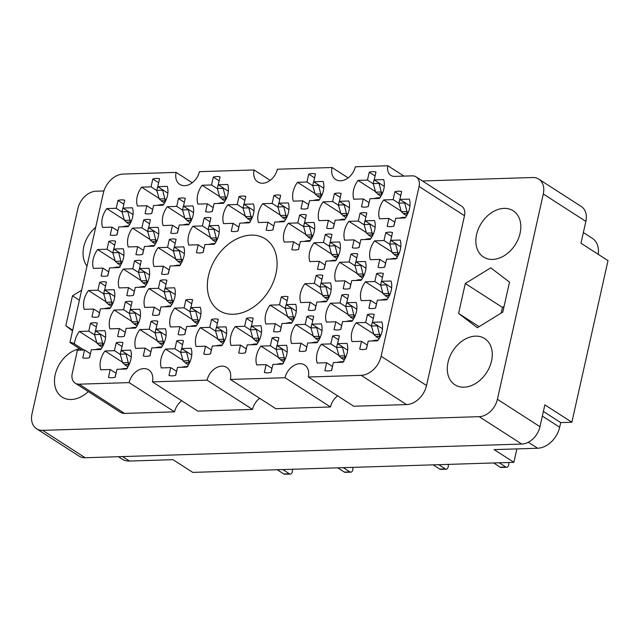 <?xml version="1.0" encoding="UTF-8"?>
<svg xmlns="http://www.w3.org/2000/svg" width="640" height="640" viewBox="0 0 640 640"><rect width="100%" height="100%" fill="white"/><g stroke="black" fill="none" stroke-linecap="round" stroke-linejoin="round"><path stroke-width="0.96" d="M152.408 381.88L207.088 380.168L252.52 409.408L197.832 411.12L152.408 381.88A14.696 10.728 -57.2 0 0 148.728 369.888A14.696 10.728 -57.2 0 0 129.136 382.616L79.104 384.176A11.76 8.584 -57.2 0 1 75.184 383.144A11.76 8.584 -57.2 0 1 72.232 373.552L76.816 353.08A11.76 8.584 122.8 0 0 77.128 350.216L84.552 349.984L82.792 357.864A19.104 13.952 -57.2 0 0 89.536 357.656L91.296 349.776L100.744 349.48A19.104 13.952 -57.2 0 0 105.16 339.992A19.104 13.952 -57.2 0 0 104.952 330.64L95.512 330.936L97.272 323.056A19.104 13.952 -57.2 0 0 90.52 323.272L96.384 327.04M116.2 342.8L114.44 350.68L104.992 350.976A19.104 13.952 -57.2 0 0 100.784 369.808L110.224 369.512L108.464 377.392A19.104 13.952 -57.2 0 0 115.216 377.184L116.976 369.304L126.416 369.008A19.104 13.952 -57.2 0 0 130.832 359.52A19.104 13.952 -57.2 0 0 130.632 350.168L121.184 350.464L122.944 342.584A19.104 13.952 -57.2 0 0 116.2 342.8L122.056 346.568M169.336 239.472L167.576 247.352L158.128 247.648A19.104 13.952 -57.2 0 0 153.92 266.488L163.36 266.192L161.6 274.072A19.104 13.952 -57.2 0 0 168.352 273.856L170.112 265.976L179.552 265.68A19.104 13.952 -57.2 0 0 183.968 256.192A19.104 13.952 -57.2 0 0 183.768 246.848L174.32 247.144L176.08 239.264A19.104 13.952 -57.2 0 0 169.336 239.472L175.192 243.248M108.832 241.368L107.072 249.248L97.624 249.544A19.104 13.952 -57.2 0 0 93.416 268.384L102.856 268.088L101.096 275.968A19.104 13.952 -57.2 0 0 107.848 275.752L109.608 267.872L119.048 267.576A19.104 13.952 -57.2 0 0 123.464 258.088A19.104 13.952 -57.2 0 0 123.264 248.744L113.816 249.04L115.576 241.16A19.104 13.952 -57.2 0 0 108.832 241.368L114.688 245.144M176.704 340.904L174.944 348.784L165.496 349.08A19.104 13.952 -57.2 0 0 161.288 367.912L170.728 367.616L168.968 375.496A19.104 13.952 -57.2 0 0 175.72 375.288L177.48 367.408L186.92 367.112A19.104 13.952 -57.2 0 0 191.336 357.624A19.104 13.952 -57.2 0 0 191.136 348.272L181.688 348.568L183.448 340.688A19.104 13.952 -57.2 0 0 176.704 340.904L182.56 344.672M125.352 301.848L123.592 309.728L114.144 310.024A19.104 13.952 -57.2 0 0 109.936 328.864L119.376 328.568L117.616 336.44A19.104 13.952 -57.2 0 0 124.368 336.232L126.128 328.352L135.576 328.056A19.104 13.952 -57.2 0 0 139.984 318.568A19.104 13.952 -57.2 0 0 139.784 309.216L130.336 309.512L132.096 301.632A19.104 13.952 -57.2 0 0 125.352 301.848L131.208 305.616M185.856 299.952L184.096 307.832L174.648 308.128A19.104 13.952 -57.2 0 0 170.44 326.968L179.88 326.672L178.12 334.544A19.104 13.952 -57.2 0 0 184.872 334.336L186.632 326.456L196.08 326.16A19.104 13.952 -57.2 0 0 200.488 316.672A19.104 13.952 -57.2 0 0 200.288 307.32L190.84 307.616L192.6 299.744A19.104 13.952 -57.2 0 0 185.856 299.952L191.712 303.72M134.504 260.896L132.744 268.776L123.296 269.072A19.104 13.952 -57.2 0 0 119.088 287.912L128.536 287.616L126.768 295.496A19.104 13.952 -57.2 0 0 133.52 295.28L135.28 287.4L144.728 287.104A19.104 13.952 -57.2 0 0 149.136 277.616A19.104 13.952 -57.2 0 0 148.936 268.272L139.496 268.568L141.256 260.688A19.104 13.952 -57.2 0 0 134.504 260.896L140.36 264.664M238.992 196.624L237.232 204.504L227.784 204.8A19.104 13.952 -57.2 0 0 223.576 223.64L233.016 223.344L231.256 231.224A19.104 13.952 -57.2 0 0 238.008 231.016L239.768 223.136L249.216 222.84A19.104 13.952 -57.2 0 0 253.624 213.344A19.104 13.952 -57.2 0 0 253.424 204L243.976 204.296L245.736 196.416A19.104 13.952 -57.2 0 0 238.992 196.624L244.848 200.4M151.024 321.376L149.264 329.256L139.816 329.552A19.104 13.952 -57.2 0 0 135.608 348.384L145.056 348.088L143.296 355.968A19.104 13.952 -57.2 0 0 150.04 355.76L151.8 347.88L161.248 347.584A19.104 13.952 -57.2 0 0 165.656 338.096A19.104 13.952 -57.2 0 0 165.456 328.744L156.016 329.04L157.776 321.16A19.104 13.952 -57.2 0 0 151.024 321.376L156.888 325.144M211.528 319.48L209.768 327.36L200.32 327.656A19.104 13.952 -57.2 0 0 196.112 346.488L205.56 346.192L203.8 354.072A19.104 13.952 -57.2 0 0 210.544 353.864L212.304 345.984L221.752 345.688A19.104 13.952 -57.2 0 0 226.16 336.2A19.104 13.952 -57.2 0 0 225.96 326.848L216.52 327.144L218.28 319.264A19.104 13.952 -57.2 0 0 211.528 319.48L217.392 323.248M99.68 282.32L97.912 290.2L88.472 290.496A19.104 13.952 -57.2 0 0 84.256 309.336L93.704 309.04L91.944 316.92A19.104 13.952 -57.2 0 0 98.688 316.704L100.456 308.824L109.896 308.528A19.104 13.952 -57.2 0 0 114.312 299.04A19.104 13.952 -57.2 0 0 114.112 289.696L104.664 289.992L106.424 282.112A19.104 13.952 -57.2 0 0 99.68 282.32L105.536 286.088M160.176 280.424L158.416 288.304L148.976 288.6A19.104 13.952 -57.2 0 0 144.76 307.44L154.208 307.144L152.448 315.024A19.104 13.952 -57.2 0 0 159.192 314.808L160.96 306.928L170.4 306.632A19.104 13.952 -57.2 0 0 174.816 297.144A19.104 13.952 -57.2 0 0 174.616 287.8L165.168 288.096L166.928 280.216A19.104 13.952 -57.2 0 0 160.176 280.424L166.04 284.192M178.488 198.52L176.728 206.4L167.28 206.696A19.104 13.952 -57.2 0 0 163.072 225.536L172.512 225.24L170.752 233.12A19.104 13.952 -57.2 0 0 177.504 232.904L179.264 225.032L188.712 224.736A19.104 13.952 -57.2 0 0 193.12 215.24A19.104 13.952 -57.2 0 0 192.92 205.896L183.472 206.192L185.232 198.312A19.104 13.952 -57.2 0 0 178.488 198.52L184.344 202.296M204.16 218.048L202.4 225.928L192.952 226.224A19.104 13.952 -57.2 0 0 188.744 245.064L198.192 244.768L196.432 252.648A19.104 13.952 -57.2 0 0 203.176 252.432L204.936 244.552L214.384 244.256A19.104 13.952 -57.2 0 0 218.792 234.768A19.104 13.952 -57.2 0 0 218.592 225.424L209.152 225.72L210.912 217.84A19.104 13.952 -57.2 0 0 204.16 218.048L210.024 221.824M143.656 219.944L141.896 227.824L132.448 228.12A19.104 13.952 -57.2 0 0 128.24 246.96L137.688 246.664L135.928 254.544A19.104 13.952 -57.2 0 0 142.672 254.328L144.432 246.448L153.88 246.152A19.104 13.952 -57.2 0 0 158.288 236.664A19.104 13.952 -57.2 0 0 158.088 227.32L148.648 227.616L150.408 219.736A19.104 13.952 -57.2 0 0 143.656 219.944L149.52 223.72M213.312 177.104L211.552 184.976L202.112 185.272A19.104 13.952 -57.2 0 0 197.896 204.112L207.344 203.816L205.584 211.696A19.104 13.952 -57.2 0 0 212.328 211.488L214.096 203.608L223.536 203.312A19.104 13.952 -57.2 0 0 227.952 193.816A19.104 13.952 -57.2 0 0 227.744 184.472L218.304 184.768L220.064 176.888A19.104 13.952 -57.2 0 0 213.312 177.104L219.176 180.872M152.808 179L151.048 186.872L141.608 187.168A19.104 13.952 -57.2 0 0 137.392 206.008L146.84 205.712L145.08 213.592A19.104 13.952 -57.2 0 0 151.824 213.384L153.592 205.504L163.032 205.208A19.104 13.952 -57.2 0 0 167.448 195.712A19.104 13.952 -57.2 0 0 167.248 186.368L157.8 186.664L159.56 178.784A19.104 13.952 -57.2 0 0 152.808 179L158.672 182.768M117.984 200.416L116.224 208.296L106.776 208.592A19.104 13.952 -57.2 0 0 102.568 227.432L112.008 227.136L110.248 235.016A19.104 13.952 -57.2 0 0 117 234.8L118.76 226.928L128.208 226.632A19.104 13.952 -57.2 0 0 132.616 217.136A19.104 13.952 -57.2 0 0 132.416 207.792L122.968 208.088L124.728 200.208A19.104 13.952 -57.2 0 0 117.984 200.416L123.84 204.192M394.904 191.744L393.144 199.624L383.696 199.92A19.104 13.952 -57.2 0 0 379.488 218.752L388.928 218.456L387.168 226.336A19.104 13.952 -57.2 0 0 393.92 226.128L395.68 218.248L405.128 217.952A19.104 13.952 -57.2 0 0 409.536 208.464A19.104 13.952 -57.2 0 0 409.336 199.112L399.888 199.408L401.648 191.528A19.104 13.952 -57.2 0 0 394.904 191.744L400.76 195.512M369.232 172.216L367.464 180.096L358.024 180.392A19.104 13.952 -57.2 0 0 353.808 199.224L363.256 198.928L361.496 206.808A19.104 13.952 -57.2 0 0 368.24 206.6L370.008 198.72L379.448 198.424A19.104 13.952 -57.2 0 0 383.864 188.936A19.104 13.952 -57.2 0 0 383.664 179.584L374.216 179.88L375.976 172A19.104 13.952 -57.2 0 0 369.232 172.216L375.088 175.984M308.728 174.112L306.96 181.992L297.52 182.288A19.104 13.952 -57.2 0 0 293.304 201.12L302.752 200.824L300.992 208.704A19.104 13.952 -57.2 0 0 307.744 208.496L309.504 200.616L318.944 200.32A19.104 13.952 -57.2 0 0 323.36 190.832A19.104 13.952 -57.2 0 0 323.16 181.48L313.712 181.776L315.472 173.896A19.104 13.952 -57.2 0 0 308.728 174.112L314.584 177.88M360.072 213.168L358.312 221.048L348.872 221.344A19.104 13.952 -57.2 0 0 344.656 240.176L354.104 239.88L352.344 247.76A19.104 13.952 -57.2 0 0 359.088 247.552L360.848 239.672L370.296 239.376A19.104 13.952 -57.2 0 0 374.712 229.88A19.104 13.952 -57.2 0 0 374.504 220.536L365.064 220.832L366.824 212.952A19.104 13.952 -57.2 0 0 360.072 213.168L365.936 216.936M299.568 215.064L297.808 222.944L288.368 223.24A19.104 13.952 -57.2 0 0 284.152 242.072L293.6 241.776L291.84 249.656A19.104 13.952 -57.2 0 0 298.584 249.448L300.344 241.568L309.792 241.272A19.104 13.952 -57.2 0 0 314.208 231.776A19.104 13.952 -57.2 0 0 314 222.432L304.56 222.728L306.32 214.848A19.104 13.952 -57.2 0 0 299.568 215.064L305.432 218.832M334.4 193.64L332.64 201.52L323.192 201.816A19.104 13.952 -57.2 0 0 318.984 220.648L328.432 220.352L326.664 228.232A19.104 13.952 -57.2 0 0 333.416 228.024L335.176 220.144L344.624 219.848A19.104 13.952 -57.2 0 0 349.032 210.36A19.104 13.952 -57.2 0 0 348.832 201.008L339.384 201.304L341.152 193.424A19.104 13.952 -57.2 0 0 334.4 193.64L340.256 197.408M316.096 275.536L314.328 283.416L304.888 283.712A19.104 13.952 -57.2 0 0 300.672 302.552L310.12 302.256L308.36 310.136A19.104 13.952 -57.2 0 0 315.112 309.92L316.872 302.04L326.312 301.744A19.104 13.952 -57.2 0 0 330.728 292.256A19.104 13.952 -57.2 0 0 330.528 282.912L321.08 283.208L322.84 275.328A19.104 13.952 -57.2 0 0 316.096 275.536L321.952 279.312M376.6 273.64L374.832 281.52L365.392 281.816A19.104 13.952 -57.2 0 0 361.176 300.656L370.624 300.36L368.864 308.24A19.104 13.952 -57.2 0 0 375.608 308.024L377.376 300.152L386.816 299.856A19.104 13.952 -57.2 0 0 391.232 290.36A19.104 13.952 -57.2 0 0 391.032 281.016L381.584 281.312L383.344 273.432A19.104 13.952 -57.2 0 0 376.6 273.64L382.456 277.416M246.432 318.384L244.672 326.264L235.232 326.56A19.104 13.952 -57.2 0 0 231.016 345.4L240.464 345.104L238.704 352.984A19.104 13.952 -57.2 0 0 245.448 352.768L247.216 344.888L256.656 344.592A19.104 13.952 -57.2 0 0 261.072 335.104A19.104 13.952 -57.2 0 0 260.872 325.76L251.424 326.056L253.184 318.176A19.104 13.952 -57.2 0 0 246.432 318.384L252.296 322.152M306.936 316.488L305.176 324.368L295.736 324.664A19.104 13.952 -57.2 0 0 291.52 343.504L300.968 343.208L299.208 351.088A19.104 13.952 -57.2 0 0 305.952 350.872L307.712 342.992L317.16 342.696A19.104 13.952 -57.2 0 0 321.576 333.208A19.104 13.952 -57.2 0 0 321.368 323.864L311.928 324.16L313.688 316.28A19.104 13.952 -57.2 0 0 306.936 316.488L312.8 320.256M273.896 195.536L272.136 203.416L262.688 203.712A19.104 13.952 -57.2 0 0 258.48 222.544L267.928 222.248L266.16 230.128A19.104 13.952 -57.2 0 0 272.912 229.92L274.672 222.04L284.12 221.744A19.104 13.952 -57.2 0 0 288.528 212.256A19.104 13.952 -57.2 0 0 288.328 202.904L278.88 203.2L280.648 195.32A19.104 13.952 -57.2 0 0 273.896 195.536L279.752 199.304M350.92 254.112L349.16 261.992L339.712 262.288A19.104 13.952 -57.2 0 0 335.504 281.128L344.952 280.832L343.192 288.712A19.104 13.952 -57.2 0 0 349.936 288.504L351.696 280.624L361.144 280.328A19.104 13.952 -57.2 0 0 365.552 270.832A19.104 13.952 -57.2 0 0 365.352 261.488L355.912 261.784L357.672 253.904A19.104 13.952 -57.2 0 0 350.92 254.112L356.776 257.888M281.264 296.96L279.504 304.84L270.056 305.136A19.104 13.952 -57.2 0 0 265.848 323.976L275.296 323.68L273.528 331.56A19.104 13.952 -57.2 0 0 280.28 331.344L282.04 323.464L291.488 323.168A19.104 13.952 -57.2 0 0 295.896 313.68A19.104 13.952 -57.2 0 0 295.696 304.336L286.248 304.632L288.016 296.752A19.104 13.952 -57.2 0 0 281.264 296.96L287.12 300.736M341.768 295.064L340.008 302.944L330.56 303.24A19.104 13.952 -57.2 0 0 326.352 322.08L335.8 321.784L334.032 329.664A19.104 13.952 -57.2 0 0 340.784 329.448L342.544 321.568L351.992 321.272A19.104 13.952 -57.2 0 0 356.4 311.784A19.104 13.952 -57.2 0 0 356.2 302.44L346.752 302.736L348.52 294.856A19.104 13.952 -57.2 0 0 341.768 295.064L347.624 298.84M272.112 337.912L270.352 345.792L260.904 346.088A19.104 13.952 -57.2 0 0 256.696 364.928L266.136 364.632L264.376 372.512A19.104 13.952 -57.2 0 0 271.128 372.296L272.888 364.416L282.336 364.12A19.104 13.952 -57.2 0 0 286.744 354.632A19.104 13.952 -57.2 0 0 286.544 345.288L277.096 345.584L278.856 337.704A19.104 13.952 -57.2 0 0 272.112 337.912L277.968 341.68M385.752 232.696L383.992 240.568L374.544 240.864A19.104 13.952 -57.2 0 0 370.336 259.704L379.776 259.408L378.016 267.288A19.104 13.952 -57.2 0 0 384.768 267.08L386.528 259.2L395.968 258.904A19.104 13.952 -57.2 0 0 400.384 249.408A19.104 13.952 -57.2 0 0 400.184 240.064L390.736 240.36L392.496 232.48A19.104 13.952 -57.2 0 0 385.752 232.696L391.608 236.464M325.248 234.592L323.488 242.464L314.04 242.76A19.104 13.952 -57.2 0 0 309.832 261.6L319.272 261.304L317.512 269.184A19.104 13.952 -57.2 0 0 324.264 268.976L326.024 261.096L335.472 260.8A19.104 13.952 -57.2 0 0 339.88 251.304A19.104 13.952 -57.2 0 0 339.68 241.96L330.232 242.256L331.992 234.376A19.104 13.952 -57.2 0 0 325.248 234.592L331.104 238.36M332.616 336.016L330.856 343.896L321.408 344.192A19.104 13.952 -57.2 0 0 317.2 363.032L326.64 362.736L324.88 370.616A19.104 13.952 -57.2 0 0 331.632 370.4L333.392 362.52L342.84 362.224A19.104 13.952 -57.2 0 0 347.248 352.736A19.104 13.952 -57.2 0 0 347.048 343.392L337.6 343.688L339.36 335.808A19.104 13.952 -57.2 0 0 332.616 336.016L338.472 339.784M373.736 334.032L356.24 322.768A19.104 13.952 -57.2 0 0 352.024 341.608L361.472 341.312L359.712 349.192A19.104 13.952 122.8 0 0 366.456 348.976L368.216 341.096L377.664 340.8A19.104 13.952 -57.2 0 0 382.08 331.312A19.104 13.952 -57.2 0 0 381.872 321.968L372.432 322.264L382.496 328.736M208.48 275.752A42.624 31.12 -57.2 0 0 219.152 310.536A42.624 31.12 -57.2 0 0 275.96 273.64A42.624 31.12 -57.2 0 0 265.288 238.856A42.624 31.12 -57.2 0 0 208.48 275.752M476.576 234.584A27.48 20.064 -57.2 0 0 483.464 257.008A27.48 20.064 -57.2 0 0 520.096 233.216A27.48 20.064 -57.2 0 0 513.208 210.792A27.48 20.064 -57.2 0 0 476.576 234.584M448.016 362.344A27.48 20.064 -57.2 0 0 454.904 384.776A27.48 20.064 -57.2 0 0 491.536 360.984A27.48 20.064 -57.2 0 0 484.648 338.552A27.48 20.064 -57.2 0 0 448.016 362.344M79.752 348.76A27.48 20.064 -57.2 0 0 55.208 374.656A27.48 20.064 -57.2 0 0 62.096 397.088A27.48 20.064 -57.2 0 0 88.28 391.576M95.688 227.28A27.48 20.064 -57.2 0 0 83.768 246.888A27.48 20.064 -57.2 0 0 87.024 266.024M81.792 350.072L69.944 342.448A11.76 8.584 122.8 0 1 73.864 343.48A11.76 8.584 122.8 0 1 74.456 343.912L83.928 350.008M103.912 190.96L96.104 191.2A18.224 13.304 -57.2 0 0 77.888 208.576L32 413.88A18.224 13.304 -57.2 0 0 36.568 428.752A18.224 13.304 -57.2 0 0 42.648 430.352L479.2 416.672A18.224 13.304 -57.2 0 0 497.408 399.296L543.304 193.992A18.224 13.304 -57.2 0 0 538.736 179.12A18.224 13.304 -57.2 0 0 532.656 177.52L422.488 180.976M69.944 342.448L103.328 193.112A19.984 14.592 -57.2 0 1 123.296 174.056L176.12 172.4A14.696 10.728 -57.2 0 0 179.808 184.392A14.696 10.728 -57.2 0 0 199.392 171.672L254.08 169.96L270.2 180.336M330.48 406.968L275.792 408.68L230.36 379.44L285.048 377.728L330.48 406.968A14.696 10.728 122.8 0 1 337.624 395.856M381.12 356.28L426.544 385.52A19.984 14.592 122.8 0 1 406.576 404.584L353.752 406.232L308.32 377L361.144 375.344A19.984 14.592 -57.2 0 0 381.12 356.28L419.072 186.472A11.76 8.584 -57.2 0 0 416.128 176.88A11.76 8.584 -57.2 0 0 412.208 175.848L394.752 176.392A11.76 8.584 122.8 0 1 390.832 175.36A11.76 8.584 122.8 0 1 387.888 165.768L355.304 166.784A14.696 10.728 -57.2 0 1 335.72 179.512A14.696 10.728 -57.2 0 1 332.04 167.512L348.16 177.888M403.952 176.104L387.888 165.768M254.08 169.96A14.696 10.728 -57.2 0 0 257.76 181.952A14.696 10.728 -57.2 0 0 277.352 169.224L332.04 167.512M538.736 179.12L581.296 206.512A18.224 13.304 122.8 0 1 585.864 221.384L580.976 243.224L608 260.616L571.872 422.232L544.856 404.848L539.968 426.688A18.224 13.304 122.8 0 1 521.76 444.064L85.2 457.744A18.224 13.304 122.8 0 1 79.12 456.144L36.568 428.752M543.376 411.432L560.704 422.584L571.872 422.232M560.704 422.584L559.664 427.224A22.048 16.096 122.8 0 1 537.64 448.248L528.304 442.24M537.64 448.248L494.12 449.608L513.88 462.328L192.744 472.392L172.984 459.672L129.472 461.04A22.048 16.096 122.8 0 1 122.12 459.104L118.392 456.704M513.88 462.328L516.88 448.896M583.36 232.552L592.344 238.336A22.048 16.096 122.8 0 1 598.232 254.328M356.24 322.768L365.68 322.472L367.44 314.592L373.304 318.36M367.44 314.592A19.104 13.952 122.8 0 1 374.192 314.384L372.432 322.264M129.136 382.616L174.568 411.848A14.696 10.728 122.8 0 1 181.712 400.744M79.104 384.176L124.536 413.416L174.568 411.848M426.544 385.52L464.504 215.712L419.072 186.472M176.12 172.4L192.248 182.776M416.128 176.88L461.56 206.12A11.76 8.584 122.8 0 1 464.504 215.712M252.52 409.408A14.696 10.728 122.8 0 1 259.672 398.304M124.536 413.416A11.76 8.584 122.8 0 1 120.608 412.384L75.184 383.144M465.296 283.504L458.6 313.448L477.36 327.728L502.816 312.064L509.512 282.12L490.752 267.832L465.296 283.504L502.448 307.416L501.184 313.064M81.624 290.184L72.488 295.808L65.792 325.76L72.528 330.888M90.52 323.272L88.76 331.152L79.32 331.448A19.104 13.952 -57.2 0 0 74.456 343.912M230.36 379.44A14.696 10.728 -57.2 0 0 226.68 367.448A14.696 10.728 -57.2 0 0 207.088 380.168M308.32 377A14.696 10.728 -57.2 0 0 304.64 365A14.696 10.728 -57.2 0 0 285.048 377.728M72.688 330.192L65.792 325.76M79.376 300.248L72.488 295.808M479.112 326.648L458.6 313.448M504.08 306.408L502.448 307.416M365.68 322.472L371.528 326.24M361.472 341.312L367.208 345.008M330.856 343.896L336.704 347.664M338.904 355.456L321.408 344.192M326.64 362.736L332.384 366.424M337.6 343.688L347.664 350.16M323.488 242.464L329.336 246.232M331.536 254.024L314.04 242.76M319.272 261.304L325.016 265M330.232 242.256L340.296 248.736M383.992 240.568L389.84 244.336M392.04 252.128L374.544 240.864M379.776 259.408L385.52 263.104M390.736 240.36L400.8 246.84M270.352 345.792L276.2 349.56M278.4 357.352L260.904 346.088M266.136 364.632L271.88 368.32M277.096 345.584L287.16 352.056M340.008 302.944L345.856 306.712M348.056 314.504L330.56 303.24M335.8 321.784L341.536 325.48M346.752 302.736L356.816 309.208M279.504 304.84L285.352 308.608M287.552 316.4L270.056 305.136M275.296 323.68L281.032 327.376M286.248 304.632L296.312 311.104M349.16 261.992L355.008 265.76M357.208 273.552L339.712 262.288M344.952 280.832L350.688 284.528M355.912 261.784L365.968 268.256M272.136 203.416L277.984 207.176M280.184 214.968L262.688 203.712M267.928 222.248L273.664 225.944M278.88 203.2L288.944 209.68M305.176 324.368L311.024 328.136M313.232 335.928L295.736 324.664M300.968 343.208L306.704 346.904M311.928 324.16L321.992 330.632M244.672 326.264L250.52 330.032M252.728 337.824L235.232 326.56M240.464 345.104L246.208 348.8M251.424 326.056L261.488 332.528M374.832 281.52L380.688 285.288M382.888 293.08L365.392 281.816M370.624 300.36L376.368 304.056M381.584 281.312L391.648 287.784M314.328 283.416L320.184 287.184M322.384 294.976L304.888 283.712M310.12 302.256L315.864 305.952M321.08 283.208L331.144 289.68M332.64 201.52L338.488 205.28M340.688 213.072L323.192 201.816M328.432 220.352L334.168 224.048M339.384 201.304L349.448 207.784M297.808 222.944L303.656 226.704M305.864 234.496L288.368 223.24M293.6 241.776L299.336 245.472M304.56 222.728L314.624 229.208M358.312 221.048L364.16 224.808M366.368 232.6L348.872 221.344M354.104 239.88L359.84 243.576M365.064 220.832L375.128 227.312M306.96 181.992L312.816 185.752M315.016 193.544L297.52 182.288M302.752 200.824L308.496 204.52M313.712 181.776L323.776 188.256M367.464 180.096L373.32 183.856M375.52 191.648L358.024 180.392M363.256 198.928L369 202.624M374.216 179.88L384.28 186.36M393.144 199.624L398.992 203.384M401.192 211.176L383.696 199.92M388.928 218.456L394.672 222.152M399.888 199.408L409.952 205.888M116.224 208.296L122.072 212.064M124.272 219.856L106.776 208.592M112.008 227.136L117.752 230.832M122.968 208.088L133.032 214.56M151.048 186.872L156.896 190.64M159.104 198.432L141.608 187.168M146.84 205.712L152.584 209.408M157.8 186.664L167.864 193.144M211.552 184.976L217.4 188.744M219.608 196.536L202.112 185.272M207.344 203.816L213.088 207.512M218.304 184.768L228.368 191.248M141.896 227.824L147.744 231.592M149.952 239.384L132.448 228.12M137.688 246.664L143.424 250.36M148.648 227.616L158.704 234.088M202.4 225.928L208.248 229.696M210.448 237.488L192.952 226.224M198.192 244.768L203.928 248.464M209.152 225.72L219.208 232.192M176.728 206.4L182.576 210.168M184.776 217.96L167.28 206.696M172.512 225.24L178.256 228.936M183.472 206.192L193.536 212.664M158.416 288.304L164.264 292.072M166.472 299.864L148.976 288.6M154.208 307.144L159.952 310.832M165.168 288.096L175.232 294.568M97.912 290.2L103.768 293.968M105.968 301.76L88.472 290.496M93.704 309.04L99.448 312.728M104.664 289.992L114.728 296.464M209.768 327.36L215.616 331.12M217.816 338.912L200.32 327.656M205.56 346.192L211.296 349.888M216.52 327.144L226.576 333.624M149.264 329.256L155.112 333.016M157.32 340.808L139.816 329.552M145.056 348.088L150.792 351.784M156.016 329.04L166.072 335.52M237.232 204.504L243.08 208.272M245.28 216.064L227.784 204.8M233.016 223.344L238.76 227.04M243.976 204.296L254.04 210.768M132.744 268.776L138.592 272.544M140.792 280.336L123.296 269.072M128.536 287.616L134.272 291.312M139.496 268.568L149.552 275.04M184.096 307.832L189.944 311.592M192.144 319.384L174.648 308.128M179.88 326.672L185.624 330.36M190.84 307.616L200.904 314.096M123.592 309.728L129.44 313.488M131.64 321.28L114.144 310.024M119.376 328.568L125.12 332.256M130.336 309.512L140.4 315.992M174.944 348.784L180.792 352.544M182.992 360.336L165.496 349.08M170.728 367.616L176.472 371.312M181.688 348.568L191.752 355.048M107.072 249.248L112.92 253.016M115.12 260.808L97.624 249.544M102.856 268.088L108.6 271.784M113.816 249.04L123.88 255.512M167.576 247.352L173.424 251.12M175.624 258.912L158.128 247.648M163.36 266.192L169.104 269.888M174.32 247.144L184.384 253.616M114.44 350.68L120.288 354.44M122.488 362.232L104.992 350.976M110.224 369.512L115.968 373.208M121.184 350.464L131.248 356.944M88.76 331.152L94.608 334.912M96.816 342.704L79.32 331.448M84.552 349.984L90.288 353.68M95.512 330.936L105.576 337.416M129.584 224.584L124.448 220.464A6.464 3.944 88.2 0 1 124.424 220.384L130.008 220.208A6.464 3.944 88.2 0 0 130.032 220.288L129.976 222.712L127.88 221.96L126.832 222.808M118.024 230.208L117.144 233.536A2.056 1.256 88.2 0 0 117.08 234.44M126.096 226.088L123.072 226.6A6.464 3.944 88.2 0 0 123.024 226.632L122.792 226.8M123.024 207.848A2.056 1.256 88.2 0 0 122.72 208.6L122 211.816L124.424 220.384M127.704 211.128L130.008 220.208M131.344 221.128L130.032 220.288M125.552 226.072L128.672 225.976M122 211.816L127.584 211.64M130.456 223.024L129.976 222.712M344.216 360.184L339.08 356.064A6.464 3.944 88.2 0 1 339.056 355.984L344.64 355.808A6.464 3.944 88.2 0 0 344.664 355.888L344.608 358.312L342.512 357.552L341.456 358.408M508.704 462.488A3.672 2.24 -91.8 0 1 506.704 467.28L501.112 467.456A3.672 2.24 -91.8 0 1 500.24 467.192L493.664 462.96M332.656 365.8L331.776 369.128A2.056 1.256 88.2 0 0 331.712 370.04M343.872 361.584L337.704 362.192A6.464 3.944 88.2 0 0 337.656 362.232L337.424 362.392M337.656 343.44A2.056 1.256 88.2 0 0 337.352 344.2L336.632 347.416L339.056 355.984M506.704 467.28A3.672 2.24 -91.8 0 1 505.824 467.016L499.248 462.784M342.328 346.728L344.64 355.808M345.976 356.728L344.664 355.888M336.632 347.416L342.216 347.24M345.088 358.616L344.608 358.312M336.848 258.752L331.712 254.632A6.464 3.944 88.2 0 1 331.688 254.552L337.272 254.376A6.464 3.944 88.2 0 0 337.296 254.456L337.24 256.88L335.144 256.128L334.088 256.976M325.288 264.376L324.408 267.704A2.056 1.256 88.2 0 0 324.344 268.608M336.504 260.16L330.336 260.768A6.464 3.944 88.2 0 0 330.288 260.8L330.056 260.968M330.288 242.016A2.056 1.256 88.2 0 0 329.984 242.768L329.264 245.984L331.688 254.552M334.96 245.304L337.272 254.376M338.608 255.304L337.296 254.456M329.264 245.984L334.848 245.808M337.72 257.192L337.24 256.88M397.352 256.856L392.216 252.736A6.464 3.944 88.2 0 1 392.192 252.656L397.776 252.48A6.464 3.944 88.2 0 0 397.8 252.56L397.744 254.984L395.648 254.232L394.592 255.08M385.792 262.48L384.912 265.808A2.056 1.256 88.2 0 0 384.848 266.712M397.008 258.264L390.84 258.872A6.464 3.944 88.2 0 0 390.792 258.904L390.56 259.072M390.792 240.12A2.056 1.256 88.2 0 0 390.488 240.872L389.768 244.088L392.192 252.656M395.464 243.408L397.776 252.48M399.104 253.408L397.8 252.56M389.768 244.088L395.352 243.912M398.224 255.296L397.744 254.984M283.712 362.072L278.576 357.96A6.464 3.944 88.2 0 1 278.552 357.88L284.136 357.704A6.464 3.944 88.2 0 0 284.16 357.784L284.104 360.208L282.008 359.448L280.96 360.304M448.2 464.384A3.672 2.24 -91.8 0 1 446.2 469.176L440.616 469.352A3.672 2.24 -91.8 0 1 439.736 469.088L433.16 464.856M272.152 367.696L271.272 371.024A2.056 1.256 88.2 0 0 271.208 371.936M283.368 363.48L277.2 364.088A6.464 3.944 88.2 0 0 277.152 364.128L276.92 364.288M277.152 345.336A2.056 1.256 88.2 0 0 276.848 346.096L276.128 349.312L278.552 357.88M446.2 469.176A3.672 2.24 -91.8 0 1 445.32 468.912L438.744 464.68M281.832 348.624L284.136 357.704M285.472 358.624L284.16 357.784M276.128 349.312L281.712 349.136M284.584 360.512L284.104 360.208M353.368 319.232L348.232 315.112A6.464 3.944 88.2 0 1 348.208 315.032L353.792 314.856A6.464 3.944 88.2 0 0 353.816 314.936L353.76 317.36L351.664 316.6L350.616 317.456M341.808 324.848L340.936 328.184A2.056 1.256 88.2 0 0 340.864 329.088M349.88 320.736L346.856 321.248A6.464 3.944 88.2 0 0 346.808 321.28L346.576 321.448M346.808 302.496A2.056 1.256 88.2 0 0 346.504 303.248L345.784 306.464L348.208 315.032M351.488 305.776L353.792 314.856M355.128 315.776L353.816 314.936M349.336 320.72L352.464 320.624M345.784 306.464L351.368 306.288M354.248 317.672L353.76 317.36M292.864 321.128L287.728 317.008A6.464 3.944 88.2 0 1 287.704 316.928L293.288 316.752A6.464 3.944 88.2 0 0 293.312 316.832L293.256 319.256L291.16 318.496L290.112 319.352M281.304 326.744L280.432 330.08A2.056 1.256 88.2 0 0 280.36 330.984M289.376 322.632L286.352 323.144A6.464 3.944 88.2 0 0 286.304 323.176L286.072 323.344M286.304 304.392A2.056 1.256 88.2 0 0 286 305.144L285.28 308.36L287.704 316.928M290.984 307.672L293.288 316.752M294.624 317.672L293.312 316.832M288.832 322.616L291.96 322.52M285.28 308.36L290.864 308.184M293.744 319.568L293.256 319.256M362.52 278.28L357.384 274.16A6.464 3.944 88.2 0 1 357.36 274.08L362.944 273.904A6.464 3.944 88.2 0 0 362.968 273.984L362.912 276.408L360.816 275.656L359.768 276.504M350.968 283.904L350.088 287.232A2.056 1.256 88.2 0 0 350.016 288.136M359.032 279.784L356.016 280.296A6.464 3.944 88.2 0 0 355.968 280.328L355.728 280.496M355.96 261.544A2.056 1.256 88.2 0 0 355.656 262.296L354.936 265.512L357.36 274.08M360.64 264.824L362.944 273.904M364.28 274.832L362.968 273.984M358.488 279.768L361.616 279.672M354.936 265.512L360.528 265.336M363.4 276.72L362.912 276.408M285.496 219.696L280.36 215.576A6.464 3.944 88.2 0 1 280.336 215.496L285.92 215.32A6.464 3.944 88.2 0 0 285.944 215.4L285.888 217.824L283.792 217.072L282.744 217.928M273.936 225.32L273.064 228.648A2.056 1.256 88.2 0 0 272.992 229.56M282.008 221.2L278.984 221.712A6.464 3.944 88.2 0 0 278.936 221.744L278.704 221.912M278.936 202.96A2.056 1.256 88.2 0 0 278.632 203.72L277.912 206.928L280.336 215.496M283.616 206.248L285.92 215.32M287.256 216.248L285.944 215.4M281.464 221.192L284.592 221.088M277.912 206.928L283.496 206.76M286.376 218.136L285.888 217.824M318.536 340.656L313.4 336.536A6.464 3.944 88.2 0 1 313.376 336.456L318.96 336.28A6.464 3.944 88.2 0 0 318.984 336.36L318.936 338.784L316.84 338.024L315.784 338.88M306.984 346.272L306.104 349.608A2.056 1.256 88.2 0 0 306.032 350.512M315.056 342.152L312.032 342.672A6.464 3.944 88.2 0 0 311.984 342.704L311.752 342.864M311.984 323.92A2.056 1.256 88.2 0 0 311.68 324.672L310.96 327.888L313.376 336.456M316.656 327.2L318.96 336.28M320.296 337.2L318.984 336.36M314.512 342.144L317.632 342.048M310.96 327.888L316.544 327.712M319.416 339.088L318.936 338.784M258.04 342.552L252.896 338.432A6.464 3.944 88.2 0 1 252.872 338.352L258.464 338.176A6.464 3.944 88.2 0 0 258.48 338.256L258.432 340.68L256.336 339.92L255.28 340.776M246.48 348.168L245.6 351.504A2.056 1.256 88.2 0 0 245.528 352.408M254.552 344.048L251.528 344.568A6.464 3.944 88.2 0 0 251.48 344.6L251.248 344.76M251.48 325.816A2.056 1.256 88.2 0 0 251.176 326.568L250.456 329.784L252.872 338.352M256.152 329.096L258.464 338.176M259.792 339.096L258.48 338.256M254.608 344.016L257.128 343.944M250.456 329.784L256.04 329.608M258.912 340.984L258.432 340.68M388.2 297.808L383.056 293.688A6.464 3.944 88.2 0 1 383.032 293.608L388.624 293.432A6.464 3.944 88.2 0 0 388.64 293.512L388.592 295.936L386.496 295.184L385.44 296.032M376.64 303.432L375.76 306.76A2.056 1.256 88.2 0 0 375.696 307.664M384.712 299.312L381.688 299.824A6.464 3.944 88.2 0 0 381.64 299.856L381.408 300.024M381.64 281.072A2.056 1.256 88.2 0 0 381.336 281.824L380.616 285.04L383.032 293.608M386.312 284.352L388.624 293.432M389.952 294.352L388.64 293.512M384.168 299.296L387.288 299.2M380.616 285.04L386.2 284.864M389.072 296.248L388.592 295.936M327.696 299.704L322.552 295.584A6.464 3.944 88.2 0 1 322.536 295.504L328.12 295.328A6.464 3.944 88.2 0 0 328.144 295.408L328.088 297.832L325.992 297.08L324.936 297.928M316.136 305.328L315.256 308.656A2.056 1.256 88.2 0 0 315.192 309.56M324.208 301.208L321.184 301.72A6.464 3.944 88.2 0 0 321.136 301.752L320.904 301.92M321.136 282.968A2.056 1.256 88.2 0 0 320.832 283.72L320.112 286.936L322.536 295.504M325.808 286.248L328.12 295.328M329.448 296.248L328.144 295.408M323.664 301.192L326.784 301.096M320.112 286.936L325.696 286.76M328.568 298.144L328.088 297.832M346 217.8L340.864 213.68A6.464 3.944 88.2 0 1 340.84 213.6L346.424 213.424A6.464 3.944 88.2 0 0 346.448 213.504L346.392 215.928L344.296 215.176L343.248 216.032M334.44 223.424L333.568 226.752A2.056 1.256 88.2 0 0 333.496 227.664M342.512 219.304L339.488 219.816A6.464 3.944 88.2 0 0 339.44 219.848L339.208 220.016M339.44 201.064A2.056 1.256 88.2 0 0 339.136 201.824L338.416 205.032L340.84 213.6M344.12 204.352L346.424 213.424M347.76 214.352L346.448 213.504M341.968 219.296L345.096 219.192M338.416 205.032L344 204.864M346.88 216.24L346.392 215.928M311.168 239.224L306.032 235.104A6.464 3.944 88.2 0 1 306.008 235.024L311.592 234.848A6.464 3.944 88.2 0 0 311.616 234.928L311.568 237.352L309.472 236.6L308.416 237.448M299.616 244.848L298.736 248.176A2.056 1.256 88.2 0 0 298.664 249.088M307.688 240.728L304.664 241.24A6.464 3.944 88.2 0 0 304.616 241.272L304.384 241.44M304.616 222.488A2.056 1.256 88.2 0 0 304.312 223.248L303.592 226.456L306.008 235.024M309.288 225.776L311.592 234.848M312.928 235.776L311.616 234.928M307.144 240.712L310.264 240.616M303.592 226.456L309.176 226.28M312.048 237.664L311.568 237.352M371.672 237.328L366.536 233.208A6.464 3.944 88.2 0 1 366.512 233.128L372.096 232.952A6.464 3.944 88.2 0 0 372.12 233.032L372.072 235.456L369.976 234.704L368.92 235.552M360.12 242.952L359.24 246.28A2.056 1.256 88.2 0 0 359.168 247.192M368.192 238.832L365.168 239.344A6.464 3.944 88.2 0 0 365.12 239.376L364.888 239.544M365.112 220.592A2.056 1.256 88.2 0 0 364.808 221.352L364.096 224.56L366.512 233.128M369.792 223.88L372.096 232.952M373.432 233.88L372.12 233.032M367.64 238.816L370.768 238.72M364.096 224.56L369.68 224.392M372.552 235.768L372.072 235.456M320.328 198.272L315.184 194.152A6.464 3.944 88.2 0 1 315.168 194.072L320.752 193.904A6.464 3.944 88.2 0 0 320.776 193.976L320.72 196.4L318.624 195.648L317.568 196.504M308.768 203.896L307.888 207.224A2.056 1.256 88.2 0 0 307.824 208.136M316.84 199.776L313.816 200.288A6.464 3.944 88.2 0 0 313.768 200.32L313.536 200.488M313.768 181.536A2.056 1.256 88.2 0 0 313.464 182.296L312.744 185.512L315.168 194.072M318.44 184.824L320.752 193.904M322.08 194.824L320.776 193.976M316.296 199.768L319.416 199.664M312.744 185.512L318.328 185.336M321.2 196.712L320.72 196.4M380.832 196.376L375.688 192.256A6.464 3.944 88.2 0 1 375.664 192.176L381.256 192.008A6.464 3.944 88.2 0 0 381.272 192.08L381.224 194.504L379.128 193.752L378.072 194.608M369.272 202L368.392 205.328A2.056 1.256 88.2 0 0 368.328 206.24M377.344 197.88L374.32 198.392A6.464 3.944 88.2 0 0 374.272 198.424L374.04 198.592M374.272 179.64A2.056 1.256 88.2 0 0 373.968 180.4L373.248 183.616L375.664 192.176M378.944 182.928L381.256 192.008M382.584 192.928L381.272 192.08M376.8 197.872L379.92 197.768M373.248 183.616L378.832 183.44M381.704 194.816L381.224 194.504M406.504 215.904L401.368 211.784A6.464 3.944 88.2 0 1 401.344 211.704L406.928 211.528A6.464 3.944 88.2 0 0 406.952 211.608L406.896 214.032L404.8 213.28L403.752 214.136M394.944 221.528L394.064 224.856A2.056 1.256 88.2 0 0 394 225.768M403.016 217.408L399.992 217.92A6.464 3.944 88.2 0 0 399.944 217.952L399.712 218.12M399.944 199.168A2.056 1.256 88.2 0 0 399.64 199.928L398.92 203.136L401.344 211.704M404.624 202.456L406.928 211.528M408.264 212.456L406.952 211.608M402.472 217.4L405.592 217.296M398.92 203.136L404.504 202.968M407.376 214.344L406.896 214.032M379.04 338.76L373.904 334.64A6.464 3.944 88.2 0 1 373.88 334.56L379.464 334.384A6.464 3.944 88.2 0 0 379.488 334.464L379.44 336.888L377.344 336.128L376.288 336.984M367.488 344.376L366.608 347.712A2.056 1.256 88.2 0 0 366.536 348.616M375.56 340.256L372.536 340.776A6.464 3.944 88.2 0 0 372.488 340.808L372.256 340.976M372.48 322.024A2.056 1.256 88.2 0 0 372.176 322.776L371.464 325.992L373.88 334.56M377.16 325.304L379.464 334.384M380.8 335.304L379.488 334.464M375.008 340.248L378.136 340.152M371.464 325.992L377.048 325.816M379.92 337.2L379.44 336.888M164.416 203.16L159.272 199.04A6.464 3.944 88.2 0 1 159.248 198.96L164.84 198.784A6.464 3.944 88.2 0 0 164.856 198.864L164.808 201.288L162.712 200.536L161.656 201.384M152.856 208.784L151.976 212.112A2.056 1.256 88.2 0 0 151.912 213.016M160.928 204.664L157.904 205.176A6.464 3.944 88.2 0 0 157.856 205.208L157.624 205.376M157.856 186.424A2.056 1.256 88.2 0 0 157.552 187.176L156.832 190.392L159.248 198.96M162.528 189.712L164.84 198.784M166.168 199.712L164.856 198.864M160.384 204.648L163.504 204.552M156.832 190.392L162.416 190.216M165.288 201.6L164.808 201.288M224.912 201.264L219.776 197.144A6.464 3.944 88.2 0 1 219.752 197.064L225.336 196.888A6.464 3.944 88.2 0 0 225.36 196.968L225.312 199.392L223.216 198.64L222.16 199.488M213.36 206.888L212.48 210.216A2.056 1.256 88.2 0 0 212.408 211.12M221.432 202.768L218.408 203.28A6.464 3.944 88.2 0 0 218.36 203.312L218.128 203.48M218.36 184.528A2.056 1.256 88.2 0 0 218.056 185.28L217.336 188.496L219.752 197.064M223.032 187.816L225.336 196.888M226.672 197.816L225.36 196.968M220.888 202.752L224.008 202.656M217.336 188.496L222.92 188.32M225.792 199.704L225.312 199.392M155.256 244.112L150.12 239.992A6.464 3.944 88.2 0 1 150.096 239.912L155.68 239.736A6.464 3.944 88.2 0 0 155.704 239.816L155.648 242.24L153.56 241.48L152.504 242.336M143.704 249.736L142.824 253.064A2.056 1.256 88.2 0 0 142.752 253.968M151.768 245.616L148.752 246.128A6.464 3.944 88.2 0 0 148.704 246.16L148.472 246.328M148.696 227.376A2.056 1.256 88.2 0 0 148.392 228.128L147.68 231.344L150.096 239.912M153.376 230.656L155.68 239.736M157.016 240.656L155.704 239.816M151.224 245.6L154.352 245.504M147.68 231.344L153.264 231.168M156.136 242.552L155.648 242.24M215.76 242.216L210.624 238.096A6.464 3.944 88.2 0 1 210.6 238.016L216.184 237.84A6.464 3.944 88.2 0 0 216.208 237.92L216.152 240.344L214.064 239.592L213.008 240.44M204.208 247.84L203.328 251.168A2.056 1.256 88.2 0 0 203.256 252.072M212.272 243.72L209.256 244.232A6.464 3.944 88.2 0 0 209.208 244.264L208.976 244.432M209.2 225.48A2.056 1.256 88.2 0 0 208.896 226.232L208.184 229.448L210.6 238.016M213.88 228.76L216.184 237.84M217.52 238.76L216.208 237.92M211.728 243.704L214.856 243.608M208.184 229.448L213.768 229.272M216.64 240.656L216.152 240.344M190.088 222.688L184.952 218.568A6.464 3.944 88.2 0 1 184.928 218.488L190.512 218.312A6.464 3.944 88.2 0 0 190.536 218.392L190.48 220.816L188.384 220.064L187.336 220.912M178.528 228.312L177.648 231.64A2.056 1.256 88.2 0 0 177.584 232.544M186.6 224.192L183.576 224.704A6.464 3.944 88.2 0 0 183.528 224.736L183.296 224.904M183.528 205.952A2.056 1.256 88.2 0 0 183.224 206.704L182.504 209.92L184.928 218.488M188.208 209.232L190.512 218.312M191.848 219.232L190.536 218.392M186.056 224.176L189.176 224.08M182.504 209.92L188.088 209.744M190.96 221.128L190.48 220.816M171.784 304.584L166.64 300.472A6.464 3.944 88.2 0 1 166.616 300.392L172.208 300.216A6.464 3.944 88.2 0 0 172.224 300.296L172.176 302.72L170.08 301.96L169.024 302.816M160.224 310.208L159.344 313.536A2.056 1.256 88.2 0 0 159.28 314.448M168.296 306.088L165.272 306.6A6.464 3.944 88.2 0 0 165.224 306.64L164.992 306.8M165.224 287.848A2.056 1.256 88.2 0 0 164.92 288.608L164.2 291.824L166.616 300.392M169.896 291.136L172.208 300.216M173.536 301.136L172.224 300.296M167.752 306.08L170.872 305.984M164.2 291.824L169.784 291.648M172.656 303.024L172.176 302.72M111.28 306.48L106.136 302.368A6.464 3.944 88.2 0 1 106.112 302.288L111.704 302.112A6.464 3.944 88.2 0 0 111.72 302.192L111.672 304.616L109.576 303.856L108.52 304.712M99.72 312.104L98.84 315.432A2.056 1.256 88.2 0 0 98.776 316.344M107.792 307.984L104.768 308.496A6.464 3.944 88.2 0 0 104.72 308.536L104.488 308.696M104.72 289.744A2.056 1.256 88.2 0 0 104.416 290.504L103.696 293.72L106.112 302.288M109.392 293.032L111.704 302.112M113.032 303.032L111.72 302.192M107.248 307.976L110.368 307.88M103.696 293.72L109.28 293.544M112.152 304.92L111.672 304.616M223.128 343.64L217.992 339.52A6.464 3.944 88.2 0 1 217.968 339.44L223.552 339.272A6.464 3.944 88.2 0 0 223.576 339.344L223.52 341.768L221.432 341.016L220.376 341.872M211.576 349.264L210.696 352.592A2.056 1.256 88.2 0 0 210.624 353.504M219.64 345.144L216.624 345.656A6.464 3.944 88.2 0 0 216.576 345.688L216.344 345.856M216.568 326.904A2.056 1.256 88.2 0 0 216.264 327.664L215.552 330.88L217.968 339.44M221.248 330.192L223.552 339.272M224.888 340.192L223.576 339.344M219.096 345.136L222.224 345.032M215.552 330.88L221.136 330.704M224.008 342.08L223.52 341.768M162.624 345.536L157.488 341.416A6.464 3.944 88.2 0 1 157.464 341.336L163.048 341.168A6.464 3.944 88.2 0 0 163.072 341.24L163.016 343.664L160.928 342.912L159.872 343.768M151.072 351.16L150.192 354.488A2.056 1.256 88.2 0 0 150.12 355.4M159.136 347.04L156.12 347.552A6.464 3.944 88.2 0 0 156.072 347.584L155.84 347.752M156.064 328.8A2.056 1.256 88.2 0 0 155.76 329.56L155.048 332.776L157.464 341.336M160.744 332.088L163.048 341.168M164.384 342.088L163.072 341.24M158.592 347.032L161.72 346.928M155.048 332.776L160.632 332.6M163.504 343.976L163.016 343.664M250.592 220.792L245.456 216.672A6.464 3.944 88.2 0 1 245.432 216.592L251.016 216.416A6.464 3.944 88.2 0 0 251.04 216.496L250.984 218.92L248.888 218.168L247.832 219.016M239.032 226.416L238.152 229.744A2.056 1.256 88.2 0 0 238.088 230.648M250.248 222.192L244.08 222.808A6.464 3.944 88.2 0 0 244.032 222.84L243.8 223.008M244.032 204.056A2.056 1.256 88.2 0 0 243.728 204.808L243.008 208.024L245.432 216.592M248.712 207.336L251.016 216.416M252.352 217.344L251.04 216.496M243.008 208.024L248.592 207.848M251.464 219.232L250.984 218.92M146.104 285.064L140.968 280.944A6.464 3.944 88.2 0 1 140.944 280.864L146.528 280.688A6.464 3.944 88.2 0 0 146.552 280.768L146.496 283.192L144.4 282.432L143.352 283.288M134.552 290.68L133.672 294.008A2.056 1.256 88.2 0 0 133.6 294.92M142.616 286.56L139.592 287.08A6.464 3.944 88.2 0 0 139.544 287.112L139.312 287.272M139.544 268.328A2.056 1.256 88.2 0 0 139.24 269.08L138.52 272.296L140.944 280.864M144.224 271.608L146.528 280.688M147.864 281.608L146.552 280.768M142.072 286.552L145.2 286.456M138.52 272.296L144.112 272.12M146.984 283.496L146.496 283.192M197.456 324.112L192.32 319.992A6.464 3.944 88.2 0 1 192.296 319.92L197.88 319.744A6.464 3.944 88.2 0 0 197.904 319.824L197.848 322.24L195.752 321.488L194.704 322.344M185.896 329.736L185.016 333.064A2.056 1.256 88.2 0 0 184.952 333.976M193.968 325.616L190.944 326.128A6.464 3.944 88.2 0 0 190.896 326.168L190.664 326.328M190.896 307.376A2.056 1.256 88.2 0 0 190.592 308.136L189.872 311.352L192.296 319.92M195.576 310.664L197.88 319.744M199.216 320.664L197.904 319.824M193.424 325.608L196.544 325.512M189.872 311.352L195.456 311.176M198.328 322.552L197.848 322.24M136.952 326.008L131.816 321.888A6.464 3.944 88.2 0 1 131.792 321.816L137.376 321.64A6.464 3.944 88.2 0 0 137.4 321.72L137.344 324.136L135.248 323.384L134.2 324.24M125.392 331.632L124.512 334.96A2.056 1.256 88.2 0 0 124.448 335.872M133.464 327.512L130.44 328.024A6.464 3.944 88.2 0 0 130.392 328.064L130.16 328.224M130.392 309.272A2.056 1.256 88.2 0 0 130.088 310.032L129.368 313.248L131.792 321.816M135.072 312.56L137.376 321.64M138.712 322.56L137.4 321.72M132.92 327.504L136.04 327.4M129.368 313.248L134.952 313.072M137.824 324.448L137.344 324.136M188.304 365.064L183.16 360.944A6.464 3.944 88.2 0 1 183.144 360.864L188.728 360.688A6.464 3.944 88.2 0 0 188.752 360.768L188.696 363.192L186.6 362.44L185.544 363.296M352.792 467.376A3.672 2.24 -91.8 0 1 350.784 472.168L345.2 472.336A3.672 2.24 -91.8 0 1 344.328 472.08L337.752 467.848M176.744 370.688L175.864 374.016A2.056 1.256 88.2 0 0 175.8 374.928M187.96 366.472L181.792 367.08A6.464 3.944 88.2 0 0 181.744 367.112L181.512 367.28M181.744 348.328A2.056 1.256 88.2 0 0 181.44 349.088L180.72 352.296L183.144 360.864M350.784 472.168A3.672 2.24 -91.8 0 1 349.912 471.904L343.336 467.672M186.416 351.616L188.728 360.688M190.056 361.616L188.752 360.768M180.72 352.296L186.304 352.128M189.176 363.504L188.696 363.192M120.432 265.536L115.296 261.416A6.464 3.944 88.2 0 1 115.272 261.336L120.856 261.16A6.464 3.944 88.2 0 0 120.88 261.24L120.824 263.664L118.728 262.904L117.672 263.76M108.872 271.152L107.992 274.488A2.056 1.256 88.2 0 0 107.928 275.392M120.088 266.936L113.92 267.552A6.464 3.944 88.2 0 0 113.872 267.584L113.64 267.752M113.872 248.8A2.056 1.256 88.2 0 0 113.568 249.552L112.848 252.768L115.272 261.336M118.544 252.08L120.856 261.16M122.184 262.08L120.88 261.24M112.848 252.768L118.432 252.592M121.304 263.976L120.824 263.664M180.936 263.64L175.792 259.52A6.464 3.944 88.2 0 1 175.776 259.44L181.36 259.264A6.464 3.944 88.2 0 0 181.384 259.344L181.328 261.768L179.232 261.008L178.176 261.864M169.376 269.256L168.496 272.592A2.056 1.256 88.2 0 0 168.432 273.496M180.592 265.04L174.424 265.656A6.464 3.944 88.2 0 0 174.376 265.688L174.144 265.856M174.376 246.904A2.056 1.256 88.2 0 0 174.072 247.656L173.352 250.872L175.776 259.44M179.048 250.184L181.36 259.264M182.688 260.184L181.384 259.344M173.352 250.872L178.936 250.696M181.808 262.08L181.328 261.768M127.8 366.96L122.664 362.84A6.464 3.944 88.2 0 1 122.64 362.76L128.224 362.584A6.464 3.944 88.2 0 0 128.248 362.664L128.192 365.088L126.096 364.336L125.04 365.192M292.288 469.272A3.672 2.24 -91.8 0 1 290.288 474.064L284.696 474.232A3.672 2.24 -91.8 0 1 283.824 473.976L277.248 469.744M116.24 372.584L115.36 375.912A2.056 1.256 88.2 0 0 115.296 376.824M127.456 368.368L121.288 368.976A6.464 3.944 88.2 0 0 121.24 369.008L121.008 369.176M121.24 350.224A2.056 1.256 88.2 0 0 120.936 350.984L120.216 354.192L122.64 362.76M290.288 474.064A3.672 2.24 -91.8 0 1 289.408 473.8L282.832 469.568M125.912 353.512L128.224 362.584M129.552 363.512L128.248 362.664M120.216 354.192L125.8 354.024M128.672 365.4L128.192 365.088M102.12 347.432L96.984 343.312A6.464 3.944 88.2 0 1 96.96 343.232L102.544 343.064A6.464 3.944 88.2 0 0 102.568 343.136L102.52 345.56L100.424 344.808L99.368 345.664M90.568 353.056L89.688 356.384A2.056 1.256 88.2 0 0 89.616 357.296M98.632 348.936L95.616 349.448A6.464 3.944 88.2 0 0 95.568 349.48L95.336 349.648M95.56 330.696A2.056 1.256 88.2 0 0 95.256 331.456L94.544 334.672L96.96 343.232M100.24 333.984L102.544 343.064M103.88 343.984L102.568 343.136M98.088 348.928L101.216 348.824M94.544 334.672L100.128 334.496M103 345.872L102.52 345.56M406.576 404.584L361.144 375.344M585.864 221.384L543.304 193.992M497.408 399.296L539.968 426.688M521.76 444.064L479.2 416.672M42.648 430.352L85.2 457.744M542.344 416.08L559.664 427.224M122.536 456.576L129.472 461.04M123.024 226.632L128.328 226.464M122.72 208.6L123.72 208.568M337.656 362.232L342.96 362.064M337.352 344.2L338.352 344.168M500.24 467.192L505.824 467.016M330.288 260.8L335.592 260.632M329.984 242.768L330.984 242.744M390.792 258.904L396.088 258.736M390.488 240.872L391.488 240.848M277.152 364.128L282.456 363.96M276.848 346.096L277.848 346.064M439.736 469.088L445.32 468.912M346.808 321.28L352.112 321.112M346.504 303.248L347.504 303.216M286.304 323.176L291.608 323.008M286 305.144L287 305.112M355.968 280.328L361.264 280.16M355.656 262.296L356.664 262.264M278.936 221.744L284.24 221.584M278.632 203.72L279.632 203.688M311.984 342.704L317.28 342.536M311.68 324.672L312.68 324.64M251.48 344.6L256.776 344.432M251.176 326.568L252.176 326.536M381.64 299.856L386.936 299.688M381.336 281.824L382.336 281.792M321.136 301.752L326.432 301.584M320.832 283.72L321.832 283.688M339.44 219.848L344.744 219.688M339.136 201.824L340.136 201.792M304.616 241.272L309.912 241.104M304.312 223.248L305.312 223.216M365.12 239.376L370.416 239.208M364.808 221.352L365.816 221.32M313.768 200.32L319.064 200.16M313.464 182.296L314.464 182.264M374.272 198.424L379.568 198.264M373.968 180.4L374.968 180.368M399.944 217.952L405.248 217.792M399.64 199.928L400.64 199.896M372.488 340.808L377.784 340.64M372.176 322.776L373.184 322.744M157.856 205.208L163.152 205.04M157.552 187.176L158.552 187.152M218.36 203.312L223.656 203.144M218.056 185.28L219.056 185.256M148.704 246.16L154 245.992M148.392 228.128L149.4 228.096M209.208 244.264L214.504 244.096M208.896 226.232L209.904 226.2M183.528 224.736L188.832 224.568M183.224 206.704L184.224 206.672M165.224 306.64L170.52 306.472M164.92 288.608L165.92 288.576M104.72 308.536L110.016 308.368M104.416 290.504L105.416 290.472M216.576 345.688L221.872 345.528M216.264 327.664L217.272 327.632M156.072 347.584L161.368 347.424M155.76 329.56L156.768 329.528M244.032 222.84L249.336 222.672M243.728 204.808L244.728 204.776M139.544 287.112L144.848 286.944M139.24 269.08L140.248 269.048M190.896 326.168L196.2 326M190.592 308.136L191.592 308.104M130.392 328.064L135.696 327.896M130.088 310.032L131.088 310M181.744 367.112L187.04 366.952M181.44 349.088L182.44 349.056M344.328 472.08L349.912 471.904M113.872 267.584L119.168 267.416M113.568 249.552L114.568 249.52M174.376 265.688L179.672 265.52M174.072 247.656L175.072 247.624M121.24 369.008L126.536 368.848M120.936 350.984L121.936 350.952M283.824 473.976L289.408 473.8M95.568 349.48L100.864 349.32M95.256 331.456L96.264 331.424M340.184 361.672L340.784 361.648M332.816 260.24L333.416 260.224M393.32 258.344L393.92 258.328M279.68 363.568L280.28 363.544M254.008 344.04L254.608 344.024M246.56 222.28L247.16 222.264M184.272 366.56L184.872 366.536M116.4 267.024L117 267.008M176.904 265.128L177.504 265.112M123.768 368.456L124.368 368.432"/></g></svg>
